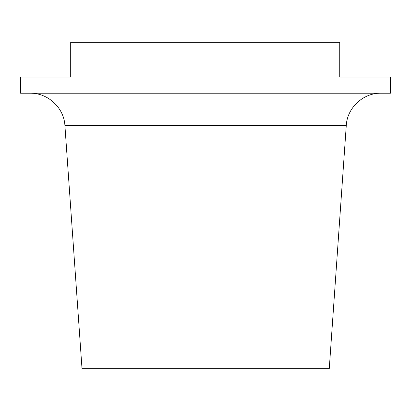 <?xml version="1.0" encoding="UTF-8"?>
<svg xmlns="http://www.w3.org/2000/svg" width="411" height="411" viewBox="0 0 411 411"><rect width="100%" height="100%" fill="white"/><g stroke="black" fill="none" stroke-linecap="round" stroke-linejoin="round"><path stroke-width="0.62" d="M30.111 93.205C47.902 92.819 64.039 107.821 64.907 125.509L82.015 368.739L329.262 368.739L346.273 125.509L64.907 125.509L82.015 368.739M205.217 93.205L390.45 93.205L390.45 76.996L339.733 76.996L339.733 42.261L70.702 42.261L70.702 76.996L20.55 76.996L20.55 93.205L205.217 93.205M346.273 125.509C347.095 107.852 363.242 92.794 380.92 93.205"/></g></svg>
